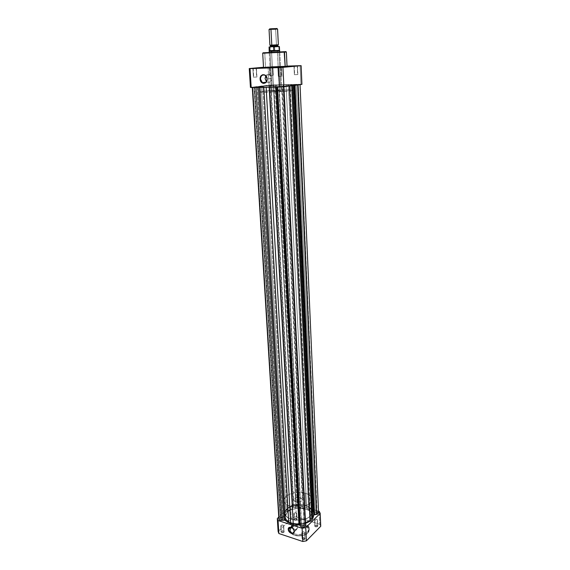 <?xml version="1.0" encoding="UTF-8"?>
<svg xmlns="http://www.w3.org/2000/svg" width="570" height="570" viewBox="0 0 570 570"><rect width="100%" height="100%" fill="white"/><g stroke="black" fill="none" stroke-linecap="round" stroke-linejoin="round"><path stroke-width="0.43" stroke-dasharray="2.85 2.14" d="M283.796 532.017C282.236 532.715 281.366 532.515 281.181 531.425L280.982 531.582C281.195 532.836 282.2 533.064 283.988 532.259L283.447 526.196C282.2 526.851 281.302 526.751 280.761 525.896L281.117 531.71C281.658 532.58 282.549 532.679 283.796 532.017L284.024 531.511C283.49 530.642 282.592 530.542 281.345 531.204L280.996 525.398C282.243 524.735 283.14 524.835 283.682 525.697L283.988 532.259L282.285 532.779L280.91 531.888L281.63 531.033L282.884 530.82L284.117 531.333L283.988 532.259L284.145 531.368L281.174 531.333L283.931 531.24L283.796 532.017M296.763 519.591C295.253 520.253 294.398 520.068 294.198 519.021L294.006 519.177C294.234 520.382 295.217 520.595 296.956 519.826L296.464 513.876C295.239 514.51 294.362 514.411 293.828 513.577L294.134 519.284C294.669 520.125 295.552 520.225 296.763 519.591L296.977 519.128C296.443 518.287 295.566 518.187 294.348 518.821L294.042 513.121C295.26 512.487 296.144 512.587 296.678 513.42L296.956 519.826L294.989 520.282L293.935 519.477L294.377 518.793L295.837 518.458L297.055 518.949L296.956 519.826L297.098 519.006L294.184 518.949L296.892 518.871L296.763 519.591M317.497 526.174C315.951 526.858 315.075 526.659 314.868 525.561L314.676 525.711C314.911 526.972 315.915 527.207 317.697 526.416L317.248 520.389C316.001 521.044 315.103 520.93 314.54 520.054L314.804 525.832C315.36 526.716 316.257 526.83 317.497 526.174L317.697 525.725C317.141 524.835 316.243 524.721 315.003 525.383L314.747 519.605C315.987 518.949 316.884 519.063 317.44 519.94L317.697 526.416L315.709 526.887L314.597 526.053L315.018 525.348L316.493 525.006L317.754 525.511L317.697 526.416L317.818 525.59L314.825 525.504L317.604 525.455L317.497 526.174M304.836 538.971C303.24 539.69 302.349 539.476 302.157 538.329L301.958 538.486C302.178 539.804 303.204 540.054 305.036 539.22L304.544 533.071C303.269 533.755 302.349 533.641 301.786 532.736L302.086 538.629C302.656 539.548 303.568 539.662 304.836 538.971L305.05 538.479C304.487 537.56 303.575 537.446 302.307 538.137L302 532.245C303.276 531.568 304.195 531.682 304.758 532.587L305.036 539.22L303.318 539.754L301.879 538.835L302.328 538.094L303.839 537.738L305.121 538.265L305.036 539.22L305.164 538.329L302.129 538.258L304.95 538.194L304.836 538.971M292.196 525.868C292.809 528.44 294.248 529.708 296.507 529.665L297.768 527.67L294.149 531.197L297.768 527.67C297.162 525.105 295.73 523.83 293.472 523.859L290.693 527.314L292.196 525.868L292.752 527.585L294.049 529.031L295.666 529.715L297.376 529.088L297.497 526.516L295.901 524.493L293.301 523.916L292.574 524.45L292.196 525.868M307.622 532.978C310.294 530.798 309.239 528.326 304.451 525.554C297.818 524.664 293.543 525.398 291.619 527.77L291.348 527.428C292.118 523.745 309.66 523.26 309.254 529.673L307.622 532.978L308.954 530.371L308.691 528.775L307.643 527.328L304.451 525.554L299.221 524.942L295.695 525.554L292.738 526.887L290.8 528.76L290.18 530.884L290.992 532.95L293.13 534.639L296.265 535.672L299.92 535.893L303.525 535.266L306.51 533.883L307.757 532.978L309.254 529.673C309.396 524.243 295.88 522.59 291.348 527.428L291.284 526.203C295.809 521.379 309.339 523.025 309.197 528.44L307.807 531.561L307.871 532.8L307.807 531.561L303.582 533.919L297.932 534.567L294.355 533.905L291.576 532.48L290.03 530.506L290.137 527.756L291.826 525.732L295.488 523.923L300.077 523.267L303.703 523.688L307.301 525.305L308.911 527.236L309.097 529.43L307.807 531.561C303.632 534.781 298.737 535.394 293.13 533.42C291.042 532.394 289.938 531.076 289.795 529.459L291.284 526.203L291.348 527.428L289.866 530.684C289.674 536.092 303.468 537.752 307.871 532.8C307.251 536.513 289.517 537.154 289.866 530.684L291.348 527.428L291.619 527.77C288.855 529.893 289.845 532.387 294.597 535.251C301.373 536.185 305.719 535.43 307.622 532.978M287.237 512.28L287.031 508.718C293.493 502.134 312.574 504.343 312.381 511.767L310.436 516.007L310.6 519.626L312.545 515.358C312.738 507.891 293.685 505.661 287.237 512.28L285.135 515.928L285.769 518.928L289.353 522.027L293.949 523.502L299.321 523.816L304.608 522.904L309.852 520.296L312.146 517.446L312.396 514.397L309.838 511.012L305.919 509.131L299.649 508.248L293.187 509.145L288.876 511.034L287.237 512.28L285.1 516.798C284.801 524.222 304.401 526.473 310.6 519.626L310.436 516.007C304.216 522.818 284.587 520.588 284.886 513.207L287.031 508.718L287.237 512.28L262.685 86.17C270.779 85.115 293.286 84.26 292.702 85.044L290.166 85.6L310.6 519.626L312.545 515.358C312.738 507.891 293.685 505.661 287.237 512.28L285.1 516.798C284.801 524.222 304.401 526.473 310.6 519.626L290.166 85.6C282.378 86.669 259.001 87.559 259.856 86.761L262.685 86.17L287.237 512.28L285.606 514.411L285.185 517.453L286.853 520.296L290.387 522.498L295.253 523.695L300.682 523.702L305.819 522.498L309.852 520.296L311.762 518.194L312.531 515.152L311.733 512.943L308.997 510.456L305.919 509.131L302.264 508.39L298.324 508.283L293.187 509.145L289.838 510.478L287.237 512.28M319.82 524.272L296.357 516.869L294.626 517.118L292.93 517.453L278.117 531.482L292.93 517.453L292.232 504.756L293.942 504.429L295.68 504.179L318.509 511.162L295.68 504.179L296.357 516.869L319.82 524.272L319.264 511.397L319.82 524.272L320.739 526.267L319.82 524.272M278.759 517.175L292.232 504.756L278.759 517.175M310.436 516.007L307.843 517.874L304.43 519.27L296.393 520.175L291.298 519.27L288.206 517.881L286.04 516.021L284.979 513.855L285.093 511.582L285.819 510.107L289.638 506.922L295.509 505.034L302.086 504.842L307.878 506.402L311.569 509.366L312.367 511.561L312.239 513.078L310.436 516.007L311.982 513.841L312.225 510.805L309.674 507.45L305.748 505.583L305.142 493.143C309.282 494.454 311.505 496.47 311.797 499.192C312.552 504.899 299.385 509.566 290.593 506.566L291.298 519.27C300.048 522.348 313.137 517.596 312.381 511.767C312.082 508.989 309.873 506.922 305.748 505.583L298.139 504.742L290.686 506.424L287.8 508.077L285.819 510.107L284.922 512.345L285.2 514.603L286.646 516.684L289.147 518.401L292.495 519.605L296.393 520.175L304.43 519.27L307.843 517.874L310.436 516.007M294.042 513.121L295.752 512.729L296.656 513.577L294.747 514.268L293.949 513.876L294.042 513.121M280.996 525.398L282.756 524.984L283.661 525.875L281.68 526.609L280.789 526.039L280.996 525.398M302 532.245L303.781 531.824L304.736 532.75L302.756 533.499L301.922 533.071L302 532.245M314.747 519.605L316.471 519.199L317.433 520.075L315.516 520.788L314.683 520.389L314.747 519.605M292.182 527.927L293.664 529.58L292.182 527.927M292.232 504.756L295.68 504.179L296.357 516.869L292.93 517.453L292.232 504.756M316.941 513.442L317.141 513C316.578 512.138 315.68 512.024 314.433 512.672L295.089 84.652L298.302 84.538L316.941 513.442L298.039 84.595L294.825 84.716L314.227 513.114C314.79 513.976 315.695 514.09 316.941 513.442L317.091 512.815L316.165 512.273L314.241 512.979L315.203 513.841L316.941 513.442M296.094 507.022L296.307 506.573C295.773 505.747 294.897 505.654 293.664 506.274L270.707 85.179L273.835 85.058L296.094 507.022L273.55 85.122L270.422 85.243L293.45 506.73C293.985 507.549 294.868 507.649 296.094 507.022L296.186 506.267L295.388 505.882L293.472 506.573L294.377 507.414L296.094 507.022M283.034 519.206L283.262 518.714C282.72 517.866 281.822 517.767 280.568 518.422L254.341 87.196L257.54 87.068L283.034 519.206L257.227 87.132L254.028 87.26L280.333 518.914C280.882 519.762 281.78 519.861 283.034 519.206L283.233 518.572L282.335 518.009L280.967 518.166L280.333 518.892L281.259 519.619L283.034 519.206M304.188 525.996L304.401 525.511C303.839 524.614 302.919 524.5 301.637 525.177L279.129 86.69L282.421 86.569L304.188 525.996L282.136 86.633L278.844 86.754L301.423 525.661C301.986 526.559 302.912 526.673 304.188 525.996L304.266 525.177L303.425 524.763L301.437 525.497L302.399 526.416L304.188 525.996M278.873 519.014L279.293 518.159L252.838 87.239L252.275 87.352L276.992 86.768L252.275 87.352L269.603 85.436L269.004 85.3L269.517 85.194L292.645 505.818L292.253 506.63L269.061 85.322L292.317 506.901L292.823 508.112L269.596 85.422L269.004 85.5L292.36 508.668L287.843 510.727L263.504 85.977L287.843 510.727L286.033 511.903L261.281 86.198L259.977 86.405L285.014 513.342L283.896 516.541L258.431 86.804L257.576 86.897L283.204 517.047L257.576 86.897L254.826 87.068L280.917 517.439L279.293 518.159L252.838 87.239L254.826 87.068L280.917 517.439L283.896 516.541L258.431 86.804L259.977 86.405L285.014 513.342L286.033 511.903L261.281 86.198L269.004 85.5L292.36 508.668L292.845 508.205L269.61 85.429L269.004 85.3L275.039 84.951L297.298 506.053C296.065 504.842 294.519 504.764 292.645 505.818L269.517 85.194L275.039 84.951L297.298 506.053L297.825 507.279L275.595 85.044L275.039 84.951L275.595 85.044L297.825 507.279L298.666 507.614L276.571 85.037L275.595 85.044L283.112 84.759L304.18 507.977L298.666 507.614L276.571 85.037L283.112 84.759L304.18 507.977L306.66 508.433L286.04 84.659L283.112 84.759L288.37 84.645L308.655 509.352L306.66 508.433L286.04 84.659L292.374 84.695L312.118 511.753L308.655 509.352L288.37 84.645L292.374 84.695L312.118 511.753L313.108 511.981L293.543 84.659L296.215 84.495L315.331 511.603L313.108 511.981L293.543 84.659L292.374 84.695L300.034 84.445L297.675 84.944L294.947 84.88L299.941 84.41L296.215 84.495L315.331 511.603L317.077 511.653M305.121 523.616L283.219 86.362L305.121 523.616L283.39 86.326L283.839 86.284L305.541 523.395L305.021 524.008L283.247 86.376L283.846 86.476L305.577 525.312L305.021 524.008L305.577 525.312L283.917 86.512L276.992 86.768L283.917 86.505L283.219 86.362L283.839 86.284L305.484 523.417L305.121 523.616M313.742 515.301L294.134 84.966L294.312 85.379L294.291 84.93L294.947 84.88L294.961 85.293L294.747 84.887L291.641 85.564L294.134 84.966L313.742 515.301M318.58 512.85L318.587 512.907C318.281 511.874 317.191 511.44 315.331 511.603L312.41 511.931L306.66 508.433L298.252 507.571L296.799 505.519L294.106 505.148L292.289 506.352L292.688 508.504L286.033 511.903L284.537 514.119L283.782 516.783L279.293 518.159M291.648 85.721L283.839 86.284L291.648 85.721M269.603 85.436L292.845 508.205M270.707 85.179L273.835 85.058L270.707 85.179M262.685 86.17L259.948 86.669L261.046 86.996L271.562 86.904L286.974 85.942L292.695 85.023L280.81 84.909L262.685 86.17C270.779 85.115 293.286 84.26 292.702 85.044L290.166 85.6L290.408 90.78L292.937 90.174C293.514 89.29 271.049 90.103 262.977 91.243L262.685 86.17L283.753 84.809L292.659 85.101L282.82 86.284L265.812 87.053L260.205 86.583L262.685 86.17L262.977 91.243L260.219 91.962L275.061 91.991L292.36 90.438L292.809 90.067L290.793 89.846L279.535 90.003L265.007 91.001L260.155 91.891C259.307 92.782 282.642 91.934 290.408 90.78L290.166 85.6C282.378 86.669 259.001 87.559 259.856 86.761L262.685 86.17M254.341 87.196L257.54 87.068L254.341 87.196M279.129 86.69L282.421 86.569L279.129 86.69M295.089 84.652L298.302 84.531L295.089 84.652M278.16 67.737L281.395 67.346L277.868 67.78L278.31 76.465L281.623 76.33L281.181 67.63L281.908 76.273L278.602 76.416L278.16 67.737L281.473 67.595L278.16 67.737M253.208 68.621L256.322 68.229L252.895 68.664L253.415 77.171L256.628 77.035L256.115 68.514L256.935 76.986L253.728 77.121L253.208 68.621L256.429 68.471L253.208 68.621M269.724 67.132L272.788 66.754L269.268 66.897L269.724 67.132L269.888 75.439L273.03 75.311L272.581 67.032L269.724 67.132L272.866 66.989L273.308 75.261L270.173 75.39L269.724 67.132L269.168 66.918L273.108 66.711L269.724 67.132M294.255 66.248L297.44 65.864L293.992 66.291L294.369 74.72L297.597 74.585L297.227 66.141L297.861 74.542L294.633 74.67L294.255 66.248L297.49 66.106L294.255 66.248M279.101 52.077L270.13 52.697L279.806 52.212L278.951 52.276L280.91 90.936L281.751 90.744L272.204 91.086L270.13 52.697L272.204 91.086L271.341 91.286L280.91 90.936L278.951 52.276L269.247 52.768L279.792 51.92L269.232 52.476L279.122 52.048M266.974 82.108L269.232 82.493L271.227 80.698L271.662 78.396L269.817 74.87C268.299 74.014 266.974 74.285 265.848 75.703L267.501 74.471L269.418 74.649L270.978 76.124L271.662 78.396L267.152 78.895L271.662 78.396C271.291 81.902 269.731 83.142 266.974 82.108L265.969 82.23M269.225 52.419L279.785 51.863L269.225 52.419M287.052 66.49L265.535 67.452L264.729 53.067L286.361 51.984L264.822 52.768M300.917 84.246L271.142 84.973L250.437 87.388L269.09 85.108L268.135 67.716L269.09 85.108L300.917 84.246L300.112 65.614L300.917 84.246L301.922 84.396L300.917 84.246M272.246 66.626L287.038 66.092L272.246 66.626L273.222 84.852L272.246 66.626L268.085 66.868L268.135 67.716L268.085 66.868L272.246 66.626M263.504 67.274L268.085 66.868L263.504 67.274M263.596 67.688L285.549 66.426M280.91 90.936L271.341 91.286L278.481 90.651L280.91 90.936M264.779 52.832L265.535 67.452M297.597 74.585L294.369 74.72L297.597 74.585M281.623 76.33L278.31 76.465L281.623 76.33M256.628 77.035L253.415 77.171L256.628 77.035M273.03 75.311L269.888 75.439L273.03 75.311M264.729 53.067L262.706 53.224M278.367 44.759L276.45 44.866L276.208 45.714L277.861 45.629L276.208 45.714L276.45 44.866L271.805 45.108M272.132 45.928L270.493 46.013M269.047 29.483L275.645 29.213L276.45 44.866L275.645 29.213L277.569 29.034M270.629 28.906L276.806 28.55M271.883 46.776L271.22 46.811M279.578 50.345L269.197 51.378L277.341 50.922L300.262 497.639C296.528 497.054 294.305 497.845 293.579 500.004L295.645 501.899L298.124 502.17L301.188 501.286L302.357 499.512L300.946 497.902L297.811 497.375L294.768 498.244L293.579 500.004L293.963 500.909L295.645 501.899L271.591 52.397L295.645 501.899C299.392 502.498 301.63 501.707 302.357 499.548L300.262 497.639L277.341 50.922L279.706 50.823L274.84 50.502L278.979 50.132L274.776 50.338L274.59 46.797L274.84 50.502L276.251 50.858M270.059 46.868L271.541 46.79M274.747 46.64L278.545 46.426M277.184 46.498L276.521 46.533L276.208 45.714M274.868 46.619L278.502 46.426M278.801 46.583L278.979 50.132L278.801 46.583L279.386 46.548L278.801 46.583M278.588 50.595L278.965 50.295M290.593 506.566C286.575 505.227 284.43 503.246 284.152 500.638C283.44 494.831 296.407 490.3 305.142 493.143L305.748 505.583C297.055 502.655 284.173 507.272 284.886 513.207C285.171 515.871 287.309 517.895 291.298 519.27L290.593 506.566L286.639 504.649L284.815 502.712L284.238 501.272L284.359 499.049L285.641 496.905L287.964 495.024L291.12 493.556L294.84 492.623L300.148 492.323L305.142 493.143L308.228 494.432L310.985 496.841L311.783 498.985L311.398 501.222L309.838 503.346L305.014 506.146L298.459 507.443L290.593 506.566M276.372 28.593L277.02 28.514M275.645 29.213L269.346 29.433M269.752 28.92L275.331 28.671M276.45 44.866L269.895 45.201M296.507 529.665L294.049 532.067M309.197 528.44L309.254 529.673C308.805 531.732 308.306 532.836 307.757 532.986C304.843 535.437 301.01 536.349 296.243 535.722C292.061 535.372 289.368 531.347 289.866 530.684L289.795 529.459M314.54 520.054L314.804 525.832M301.786 532.736L302.086 538.629M280.761 525.896L281.117 531.71M293.828 513.577L294.134 519.284M292.937 90.174L311.797 499.192M260.155 91.891L284.152 500.638M296.678 513.42L296.977 519.128M283.682 525.697L284.024 531.511M304.758 532.587L305.05 538.479M317.44 519.94L317.697 525.725M293.472 523.859L289.838 527.35M317.141 513L298.302 84.538M296.307 506.573L273.835 85.058M283.262 518.714L257.54 87.068M304.401 525.511L282.421 86.569M304.993 523.901L283.219 86.362M269.004 85.3L292.253 506.63M301.423 525.661L278.844 86.754M280.333 518.914L254.028 87.26M293.45 506.73L270.422 85.243M314.227 513.114L294.825 84.716M269.817 74.87L265.221 75.354M269.888 75.439L269.439 67.175M253.415 77.171L252.895 68.664M278.31 76.465L277.868 67.78M294.369 74.72L293.992 66.291M271.341 91.286L269.247 52.768M281.751 90.744L279.806 52.212M297.861 74.542L297.49 66.106M281.908 76.273L281.473 67.595M256.935 76.986L256.429 68.471M273.308 75.261L272.866 66.989M279.799 52.041L302.357 499.548M269.24 52.59L293.579 500.004"/><path stroke-width="0.85" d="M288.555 529.366C288.627 532.957 294.476 534.895 294.149 531.197L294.22 531.368C294.569 535.323 288.327 533.249 288.256 529.416L290.693 527.314L288.555 529.366L289.838 527.35L292.182 527.927C289.995 526.794 288.783 527.271 288.555 529.366L288.413 528.333L289.432 527.328L291.056 527.35L292.752 528.404L293.928 530.136L294.198 531.945L293.464 533.228L292.531 533.57L289.717 532.366L288.256 529.416C287.879 525.476 294.149 527.507 294.22 531.368L292.894 533.199C290.622 533.235 289.175 531.952 288.555 529.366M278.117 531.482L278.865 533.527L302.791 541.5L306.389 540.866L320.739 526.267L320.19 513.342L305.734 527.663L302.114 528.29L278.053 520.517L277.305 518.515L278.759 517.175L277.305 518.515L278.117 531.482L278.865 533.527L302.791 541.5L302.114 528.29L278.053 520.517L278.865 533.527L278.053 520.517L277.305 518.515L278.117 531.482M318.509 511.162L319.264 511.397L320.19 513.342L305.734 527.663L306.389 540.866L320.739 526.267L320.19 513.342L319.264 511.397L318.509 511.162M293.664 529.58L294.149 531.197L293.664 529.58M306.389 540.866L305.734 527.663L302.114 528.29L302.791 541.5L306.389 540.866M313.863 515.038L294.156 85.393L313.742 515.301L312.809 518.536L313.863 515.038L294.312 85.379L313.863 515.038L314.398 514.795L294.961 85.293L314.398 514.795L313.863 515.038M316.663 514.411L318.587 512.907L317.576 514.133L314.398 514.795L316.663 514.411L297.675 84.944L316.663 514.411M292.866 85.564L312.809 518.536L311.854 520.018L291.648 85.721L311.854 520.018L310.059 521.244L311.854 520.018L312.809 518.536L292.866 85.564M289.439 86.006L310.059 521.244L289.439 86.006M305.541 523.395L310.059 521.244L305.541 523.395M305.577 525.312L305.271 526.488L303.632 527.243L301.608 527.136L300.397 526.224L277.59 87.032L300.397 526.224C302.57 527.777 304.323 527.578 305.655 525.633L283.931 86.711M300.397 526.224L299.841 524.899L277.006 87.039L299.841 524.899L298.965 524.535L275.98 87.06L298.965 524.535L293.265 524.129L299.4 524.585L300.397 526.224M269.168 87.196L293.265 524.129L290.728 523.645L266.154 87.26L290.728 523.645L288.712 522.661L293.265 524.129L269.168 87.196M263.81 87.303L288.712 522.661L263.81 87.303M285.306 520.154L288.712 522.661L284.323 519.918L258.744 87.402L284.323 519.918L282.05 520.303L285.306 520.154L259.906 87.381L285.306 520.154M255.994 87.459L282.05 520.303L255.994 87.459M278.873 519.049C279.172 520.061 280.233 520.474 282.05 520.303L279.863 520.118L278.873 519.042L252.282 87.538M317.077 511.653L318.58 512.85M278.873 519.014L279.293 518.159M267.081 78.902C266.938 73.551 260.006 73.779 260.483 79.08L260.112 79.102C259.599 73.445 267.002 73.202 267.159 78.916L267.081 78.902C266.717 82.436 265.15 83.683 262.378 82.643L260.483 79.08C260.839 75.525 262.421 74.285 265.221 75.354L267.159 78.916L266.297 82.073L263.874 83.427L262.514 83.12L260.846 81.538L260.112 79.102L260.283 77.406L260.96 75.953L262.692 74.684L265.378 75.269L266.425 76.465L267.152 78.895C267.629 84.602 260.269 84.759 260.112 79.102L260.483 79.08C260.625 84.381 267.53 84.232 267.081 78.902M277.918 67.467L281.73 67.296L277.918 67.467M252.98 68.35L256.678 68.186L252.98 68.35M294.02 65.985L297.74 65.821L294.02 65.985M279.158 51.991L268.969 52.504L279.158 51.991M265.777 75.81L265.093 78.575L266.411 81.66L265.093 78.575L265.777 75.81M263.532 67.723L287.052 66.49L286.361 51.984L284.33 51.806C278.566 52.219 261.958 52.697 262.706 53.224L284.487 52.127L262.706 53.224L263.532 67.723L281.979 67.004L285.2 66.747L284.159 51.756L285.969 51.614L263.055 52.811L286.361 51.984L284.487 52.127L285.2 66.747L287.052 66.49L285.549 66.426M250.437 87.388L279.528 86.989L301.922 84.396L283.903 86.718L282.948 67.353L250.023 68.614L263.504 67.274L249.261 68.543L250.437 87.388L249.261 68.543L250.023 68.614L251.199 87.559L279.528 86.989L278.531 67.609L250.023 68.614L251.199 87.559L250.437 87.388M287.038 66.092L301.124 65.671L282.948 67.353L301.124 65.671L301.922 84.396L301.124 65.671L287.038 66.092M265.535 67.452L264.053 67.609M262.706 53.224L264.729 53.067M279.528 86.989L283.903 86.718L282.948 67.353L278.531 67.609L279.528 86.989M271.22 46.811L270.308 46.861L271.883 46.776L270.458 46.519L270.408 45.515L271.805 45.108C269.411 45.23 269.403 45.23 271.79 45.101L277.896 45.123L277.882 45.621L272.132 45.928L271.79 45.101L271.883 46.776C269.496 46.904 269.503 46.904 271.883 46.776L278.452 46.434M276.806 28.55L271.213 28.756L270.95 29.312L271.79 45.101L278.367 44.759L277.569 29.034L270.95 29.312L275.645 29.213M271.918 46.776L276.521 46.533L276.208 45.714M270.493 46.013L277.861 45.629L277.946 46.127L276.521 46.533M278.545 46.426L273.564 46.69L274.006 50.595L271.534 51.279L279.735 50.823L271.534 51.279L271.591 52.397L271.534 51.279L269.859 50.801L269.909 46.883L269.225 46.918L270.066 46.868M271.541 46.79L269.068 47.089L269.631 47.061L269.824 50.63L274.049 50.424L269.859 50.801L274.006 50.595L269.304 50.887L271.534 51.279L269.168 51.378L279.578 50.345L279.386 46.548L273.864 46.847L273.799 50.68L279.557 50.352L279.792 51.948M278.36 46.434L277.184 46.498M278.965 50.295L279.557 50.352M278.588 50.595L276.251 50.858M273.849 46.797L279.386 46.555L273.735 46.712M269.232 52.504L269.068 47.089L269.738 46.925M271.883 46.776L272.132 45.928M275.331 28.671L276.372 28.593M277.02 28.514L269.61 28.92M269.817 28.92L270.629 28.906M269.802 28.863L269.346 29.433L270.95 29.312L271.213 28.756L269.752 28.92M270.95 29.312L269.047 29.483L269.895 45.201L271.79 45.101L270.95 29.312M278.502 46.426L273.664 46.697M294.049 532.067L292.894 533.199M318.587 512.907L300.041 84.638M265.969 82.23L262.378 82.643M277.269 29.02L276.756 28.5"/></g></svg>
